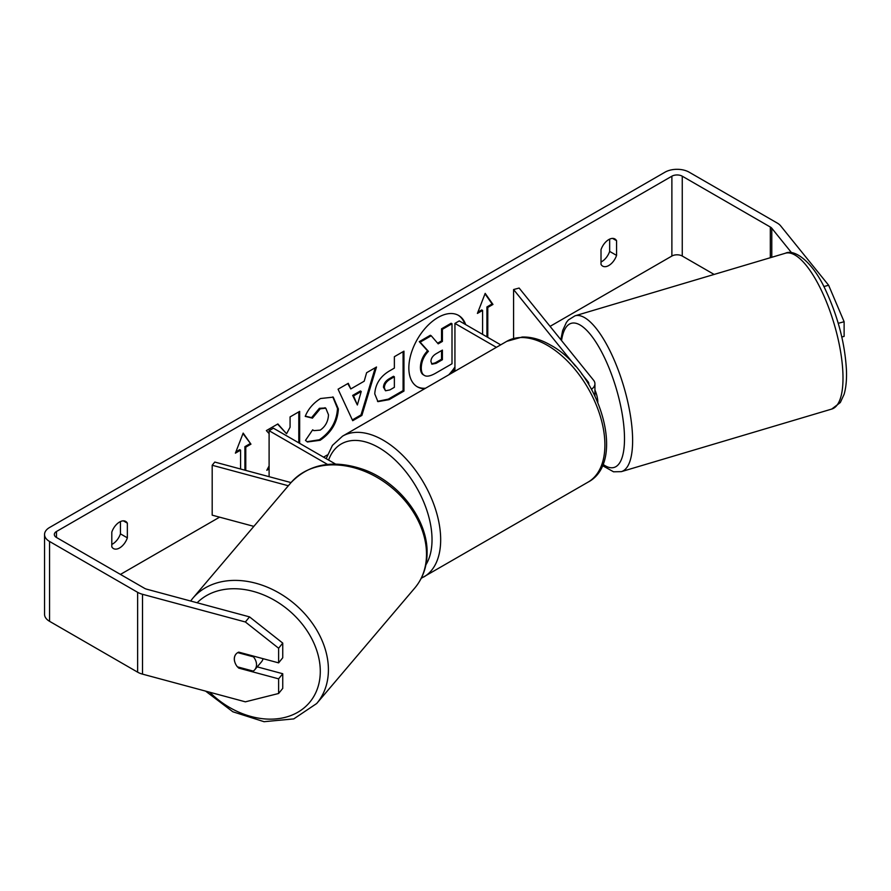 <?xml version="1.0" encoding="UTF-8"?>
<svg xmlns="http://www.w3.org/2000/svg" width="891" height="891" viewBox="0 0 891 891"><rect width="100%" height="100%" fill="white"/><g stroke="black" fill="none" stroke-linecap="round" stroke-linejoin="round"><path stroke-width="1.34" d="M291.023 482.588L214.776 462.061L212.192 465.258L288.339 485.762M212.192 465.258L212.192 515.165L253.846 526.369M327.509 464.411L269.104 430.698L269.104 476.685M335.539 464.066L273.426 428.203L269.104 430.698M263.023 658.672A12.229 9.266 40.3 0 1 261.464 661.857L254.748 669.754A12.229 9.266 40.3 0 1 253.233 671.101L237.407 666.836A12.229 9.266 40.3 0 1 234.355 658.861A12.229 9.266 40.3 0 1 236.015 654.061M237.752 652.624L253.456 656.845A12.229 9.266 40.3 0 1 256.519 664.831A12.229 9.266 40.3 0 1 254.748 669.754M253.456 656.845L253.98 656.244M448.719 374.855A41.231 23.801 120 0 0 454.933 367.025M464.824 324.124A41.231 23.801 120 0 0 458.174 315.202M451.403 373.307A41.231 23.801 120 0 0 454.933 368.763M465.681 324.625A41.231 23.801 120 0 0 458.609 315.447A41.231 23.801 120 0 0 438.004 317.486A41.231 23.801 120 0 0 411.063 353.816A41.231 23.801 120 0 0 417.389 386.85A41.231 23.801 120 0 0 424.606 388.777M714.125 274.428L682.261 256.04A7.34 4.232 0 0 0 671.881 256.04L550.07 326.362M327.387 454.933L323.556 457.139M219.609 517.159L120.441 574.417M791.609 252.777L771.784 228.241A7.34 4.232 0 0 0 770.325 227.038L682.261 176.195A7.34 4.232 0 0 0 671.881 176.195L56.478 531.493A7.34 4.232 0 0 0 54.329 534.489A7.34 4.232 0 0 0 56.478 537.485L144.554 588.327A7.34 4.232 0 0 0 146.636 589.174L249.513 616.873L282.748 643.102L282.748 657.758L278.616 662.871L278.616 648.225L245.381 621.985L249.513 616.873M269.104 465.937L266.81 470.27L269.104 468.944M299.654 443.339L299.654 411.375L290.076 416.91L290.076 427.235L286.568 433.761L277.869 423.949L266.364 430.598L269.104 433.616M350.787 388.944L364.185 381.214L366.613 372.716L376.503 367.014L361.88 415.418L352.702 420.708L338.068 389.2L348.281 383.308L350.787 388.944L347.768 383.598M601.013 249.692A12.229 7.061 -60 0 1 614.901 238.966A12.229 7.061 -60 0 1 616.572 240.704L616.572 255.394A12.229 7.061 -60 0 1 608.787 265.518A12.229 7.061 -60 0 1 602.672 266.119A12.229 7.061 -60 0 1 601.013 264.382L601.013 249.692M111.798 532.139L111.798 546.829A12.229 7.061 120 0 0 113.458 548.566A12.229 7.061 120 0 0 119.572 547.965A12.229 7.061 120 0 0 127.357 537.841L127.357 523.151A12.229 7.061 120 0 0 125.687 521.413A12.229 7.061 120 0 0 111.798 532.139M235.892 451.86L239.712 449.654L240.581 450.155L235.391 453.151L243.176 433.104L250.95 444.163L245.771 447.159L245.771 470.403M240.581 450.155L240.581 469.011M486.92 336.876L486.92 306.938L487.778 307.44L492.968 304.444L485.183 293.373L477.409 313.42L482.599 310.424L482.599 334.381M487.778 307.44L487.778 337.377M374.766 393.911L374.766 393.8C375.423 383.921 380.379 376.269 389.623 370.845L394.368 368.106L394.368 356.701L403.957 351.165L403.957 391.082L389.133 399.647L377.94 401.641L374.766 393.911M305.223 416.375C308.13 409.103 313.242 403.144 320.537 398.522L333.245 397.141L338.368 408.991C337.533 422.211 331.452 432.636 320.147 440.277L307.451 441.969L305.479 440.41L312.685 429.807L313.832 430.631L320.237 430.119C325.415 426.533 328.166 421.421 328.489 414.805L325.816 408.212L320.237 408.791L312.44 418.146L305.223 416.375M111.798 544.423A12.229 7.061 120 0 0 112.656 543.967A12.229 7.061 120 0 0 120.441 533.854L120.441 521.569M609.656 239.122L609.656 251.407A12.229 7.061 -60 0 1 601.87 261.531A12.229 7.061 -60 0 1 601.013 261.976M823.83 286.546L828.63 285.254L780.65 225.857A17.118 9.879 0 0 0 777.242 223.051L689.177 172.197A17.118 9.879 0 0 0 664.976 172.197L49.562 527.505A17.118 9.879 0 0 0 44.55 534.489A17.118 9.879 0 0 0 49.562 541.472L137.637 592.326A17.118 9.879 0 0 0 142.504 594.286L245.381 621.985M44.55 534.489L44.55 614.333A17.118 9.879 0 0 0 49.562 621.317L137.637 672.17A17.118 9.879 0 0 0 142.504 674.131L245.381 701.83L278.616 693.488L282.748 688.375L282.748 673.73L278.616 678.842L278.616 693.488M234.99 662.581A12.229 9.044 38.9 0 1 235.87 654.228A12.229 9.044 38.9 0 1 238.732 652.134L278.616 662.871M278.616 678.842L238.732 668.105A12.229 9.044 38.9 0 1 237.563 666.88M282.748 643.102L278.616 648.225M257.221 666.858L282.748 673.73M841.817 336.998L844.122 336.375L844.122 321.729L838.242 323.31M828.63 285.254L844.122 321.729M616.572 240.704L612.551 238.387M616.572 255.394L609.656 251.407M239.334 667.359L238.732 668.105M127.357 523.151L123.337 520.834M127.357 537.841L120.441 533.854M416.955 386.594A41.231 23.801 120 0 0 425.553 388.231M420.407 367.348L420.407 367.237C420.63 361.011 423.002 355.542 427.535 350.831L419.271 341.654L420.129 342.155L431.222 335.762L438.194 343.848L442.404 341.42L442.404 329.302L452.004 323.756L452.004 363.762L435.621 373.218C430.375 376.169 426.622 376.893 424.339 375.389L423.481 374.888C421.443 373.797 420.418 371.28 420.407 367.348L421.276 367.738C421.499 361.512 423.871 356.044 428.404 351.332L420.129 342.155M431.222 335.762L430.353 335.261L419.271 341.654M437.626 343.18L441.546 340.919L441.546 328.801L451.147 323.255L452.004 323.756M423.481 374.888L424.161 375.289M423.548 374.933L424.339 375.389C422.301 374.298 421.276 371.781 421.276 367.849M441.546 328.801L442.404 329.302M441.546 340.919L442.404 341.42M427.535 350.831L428.404 351.332M242.987 433.572L250.95 444.163M250.093 443.673L244.902 446.658L245.771 447.159M244.902 446.658L244.902 470.17M477.91 312.14L481.73 309.934L482.599 310.424M486.92 306.938L492.099 303.942L492.968 304.444M492.099 303.942L485.005 293.841M375.278 367.716L361.011 414.916L361.88 415.418M361.011 414.916L352.335 419.928M361.245 391.472L360.376 390.971L352.669 395.415L357.358 404.982L361.245 391.472L353.538 395.916L357.358 404.982M352.669 395.415L353.538 395.916M403.088 351.667L403.088 390.592L403.957 391.082M403.088 390.592L388.276 399.146L377.517 401.362M394.368 376.77L393.51 376.269L388.966 378.898C385.435 381.092 383.598 383.876 383.475 387.251L385.502 390.781L389.879 389.913L394.368 387.318L394.368 376.77L389.824 379.399C386.293 381.593 384.466 384.377 384.344 387.752L385.502 390.781M277.591 424.116L286.568 433.761M298.797 442.838L298.797 411.876M267.567 468.822L269.104 467.942M332.8 396.907L337.5 408.49C336.664 421.71 330.594 432.135 319.279 439.775L307.016 441.702M312.607 429.919L313.832 430.631M325.371 407.989L319.379 408.29L311.572 417.645L312.44 418.146M311.572 417.645L305.346 416.119M430.921 361.479L431.968 364.185L436.122 363.339L442.404 359.708L442.404 350.107L436.067 353.76C432.725 355.821 431.01 358.394 430.921 361.479M431.578 363.873L435.254 362.837L441.546 359.207L442.404 359.708M441.546 359.207L441.546 350.597M575.475 366.168L513.584 289.542L519.13 288.049L593.562 380.212A14.668 8.464 180 0 1 594.932 383.787A14.668 8.464 180 0 1 591.557 389.189M581.567 373.708L588.015 381.693A8.554 4.945 180 0 1 588.817 383.787A8.554 4.945 180 0 1 588.762 384.377M500.709 344.839L459.255 320.905L454.933 323.4L454.933 371.269M496.387 347.334L454.933 323.4M513.584 289.542L513.584 338.413M594.932 390.024A12.229 3.998 73.4 0 1 597.816 401.774A12.229 3.998 73.4 0 1 597.828 402.119M192.768 598.284L290.878 482.766A81.281 61.59 40.3 0 1 374.131 475.772A81.281 61.59 40.3 0 1 426.499 555.216A81.281 61.59 40.3 0 1 414.794 588.004L316.684 703.522A81.281 61.59 -139.7 0 0 328.4 670.734A81.281 61.59 -139.7 0 0 276.021 591.29A81.281 61.59 -139.7 0 0 192.768 598.284L190.607 601.013M197.145 602.773A75.178 56.968 40.3 0 1 273.782 599.877A75.178 56.968 40.3 0 1 320.281 672.282A75.178 56.968 40.3 0 1 281.266 718.202A75.178 56.968 40.3 0 1 209.675 692.218M671.881 176.195L671.881 256.04M56.478 531.493L56.478 537.485M142.504 594.286L142.504 674.131M682.261 176.195L682.261 256.04M770.325 227.038L770.325 257.711M771.784 228.241L771.784 257.276M49.562 541.472L49.562 621.317M137.637 592.326L137.637 672.17M420.407 367.237L421.276 367.738M388.276 399.146L389.133 399.647M383.475 387.362L384.344 387.863M388.966 378.898L389.824 379.399M383.475 387.251L384.344 387.752M337.5 408.379L338.368 408.88M337.5 408.49L338.368 408.991M319.279 439.775L320.147 440.277M319.379 408.29L320.237 408.791M435.254 362.837L436.122 363.339M588.015 381.693L588.015 383.163M588.06 482.131A81.281 46.933 -120 0 0 600.523 416.988A81.281 46.933 -120 0 0 547.419 345.363A81.281 46.933 -120 0 0 506.779 341.331L522.26 337.021C531.437 336.798 540.837 339.471 550.471 345.062C598.763 370.689 627.565 461.616 588.06 482.131L421.243 578.281M506.779 341.331L342.556 436.145A81.281 46.933 60 0 1 383.197 440.176A81.281 46.933 60 0 1 436.3 511.802A81.281 46.933 60 0 1 423.838 576.945M425.898 564.805A75.178 43.403 -120 0 0 378.875 447.661A75.178 43.403 -120 0 0 328.612 460.057M842.919 373.674A81.281 26.563 -106.6 0 0 821.424 290.455A81.281 26.563 -106.6 0 0 785.394 253.233C794.761 248.622 813.127 262.288 825.768 290.455C838.108 317.118 845.002 343.726 846.45 370.266C846.806 379.755 846.016 387.785 844.089 394.357L840.313 402.532L831.748 409.058A81.281 26.563 -106.6 0 0 842.919 373.674M785.394 253.233L575.007 315.815A81.281 26.563 73.4 0 1 611.037 353.036A81.281 26.563 73.4 0 1 632.543 436.267A81.281 26.563 73.4 0 1 621.361 471.64L831.748 409.058M602.895 464.233A75.178 24.569 -106.6 0 0 624.424 434.719A75.178 24.569 -106.6 0 0 595.032 340.785A75.178 24.569 -106.6 0 0 561.553 340.585M316.684 703.522L293.752 718.903L264.026 721.699L232.863 711.786L205.609 691.126M414.794 588.004C422.713 578.493 426.811 567.099 427.079 553.823C428.259 520.288 399.491 482.443 363.884 469.635C333.635 459.21 309.3 463.587 290.878 482.766M325.816 408.212L324.948 407.71M594.932 395.715L594.932 383.787M342.556 436.145L332.421 445.4L326.162 458.642M575.007 315.815L568.391 319.947L566.42 322.386L562.667 330.539L560.829 339.683M602.349 465.525L613.531 471.796L621.361 471.64"/></g></svg>
